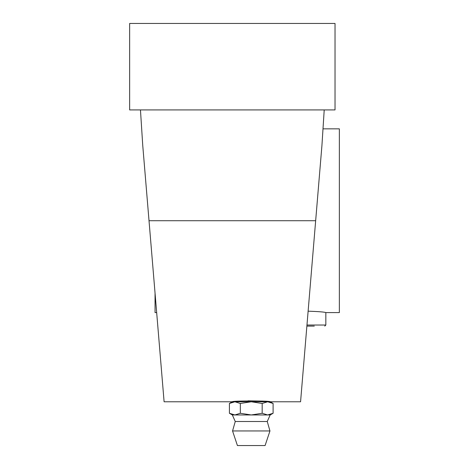 <?xml version="1.0" encoding="UTF-8"?>
<svg xmlns="http://www.w3.org/2000/svg" width="469" height="469" viewBox="0 0 469 469"><rect width="100%" height="100%" fill="white"/><g stroke="black" fill="none" stroke-linecap="round" stroke-linejoin="round"><path stroke-width="0.7" d="M273.099 413.271L267.635 414.959L270.173 414.959L273.099 413.271L273.099 403.463L267.635 401.775L270.173 401.775C271.346 400.696 231.194 400.696 232.337 401.775L234.875 401.775L240.333 403.463L251.255 401.775L262.177 403.463L267.635 401.775L234.875 401.775L229.411 403.463L229.411 413.271L234.875 414.959L251.255 414.959L262.177 413.271L262.177 403.463M262.177 413.271L267.635 414.959L251.255 414.959L240.333 413.271L240.333 403.463M240.333 413.271L234.875 414.959L232.337 414.959L229.411 413.271M229.411 403.463L232.337 401.775L164.103 401.775L142.74 145.39L140.46 109.922M308.121 311.17C318.744 311.551 324.648 312.032 325.838 312.594L339.351 312.594L339.351 128.84L323 128.84M324.214 109.922L321.939 145.39L300.57 401.775L270.173 401.775L273.099 403.463M248.037 400.813L261.772 401.089M156.675 312.594L155.051 312.594L155.051 293.143M306.878 326.107L314.306 326.107M235.256 421.502L267.254 421.502L269.956 430.958L232.554 430.958L235.256 421.502L232.337 414.959M269.956 430.958L265.091 445.55L237.42 445.55L232.554 430.958M335.024 23.45L129.649 23.45L129.649 109.922L335.024 109.922L335.024 23.45M315.66 220.717L149.019 220.717M306.966 325.029L325.838 325.029L324.759 326.107M325.838 312.594L325.838 325.029M267.254 421.502L270.173 414.959"/></g></svg>
